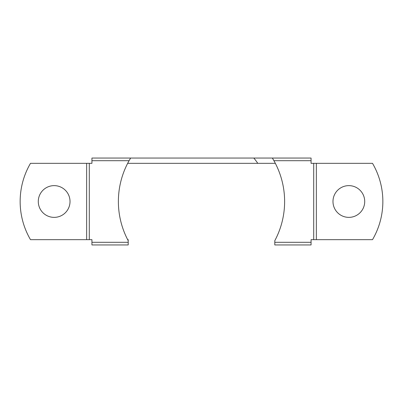 <?xml version="1.0" encoding="UTF-8"?>
<svg xmlns="http://www.w3.org/2000/svg" width="403" height="403" viewBox="0 0 403 403"><rect width="100%" height="100%" fill="white"/><g stroke="black" fill="none" stroke-linecap="round" stroke-linejoin="round"><path stroke-width="0.6" d="M86.645 163.341L91.934 163.341L91.934 158.052L130.643 158.052L129.086 160.696A83.119 83.119 0 0 0 128.204 240.697L128.204 244.948L91.934 244.948L91.934 239.659L86.645 239.659L86.645 163.341L30.492 163.341A75.562 75.562 0 0 0 30.492 239.659L86.645 239.659M272.423 158.162A83.119 83.119 0 0 0 272.357 158.052L311.066 158.052L311.066 163.341L372.508 163.341A75.562 75.562 0 0 1 372.508 239.659L311.066 239.659L311.066 244.948L274.796 244.948L274.796 240.697A83.119 83.119 0 0 0 273.914 160.696L272.357 158.052L130.643 158.052A83.119 83.119 0 0 0 130.577 158.162M265.95 158.052L264.373 158.052M256.504 158.052L253.819 158.052A68.006 68.006 0 0 1 257.789 163.341L127.66 163.341M275.34 163.341L257.789 163.341M130.376 158.49A83.119 83.119 0 0 0 129.434 160.087M128.204 240.697L128.204 239.659L127.66 239.659M70.021 201.5A15.868 15.868 0 0 1 54.153 217.368A15.868 15.868 0 0 1 38.285 201.5A15.868 15.868 0 0 1 54.153 185.632A15.868 15.868 0 0 1 70.021 201.5M273.566 160.087A83.119 83.119 0 0 0 272.624 158.49M316.355 239.659L316.355 163.341M332.979 201.5A15.868 15.868 0 0 0 348.847 217.368A15.868 15.868 0 0 0 364.715 201.5A15.868 15.868 0 0 0 348.847 185.632A15.868 15.868 0 0 0 332.979 201.5M260.439 158.052L256.897 158.052M89.29 239.659L89.29 163.341M91.934 160.696L129.086 160.696M128.204 242.304L91.934 242.304M273.914 160.696L311.066 160.696M313.71 239.659L313.71 163.341M311.066 242.304L274.796 242.304"/></g></svg>
